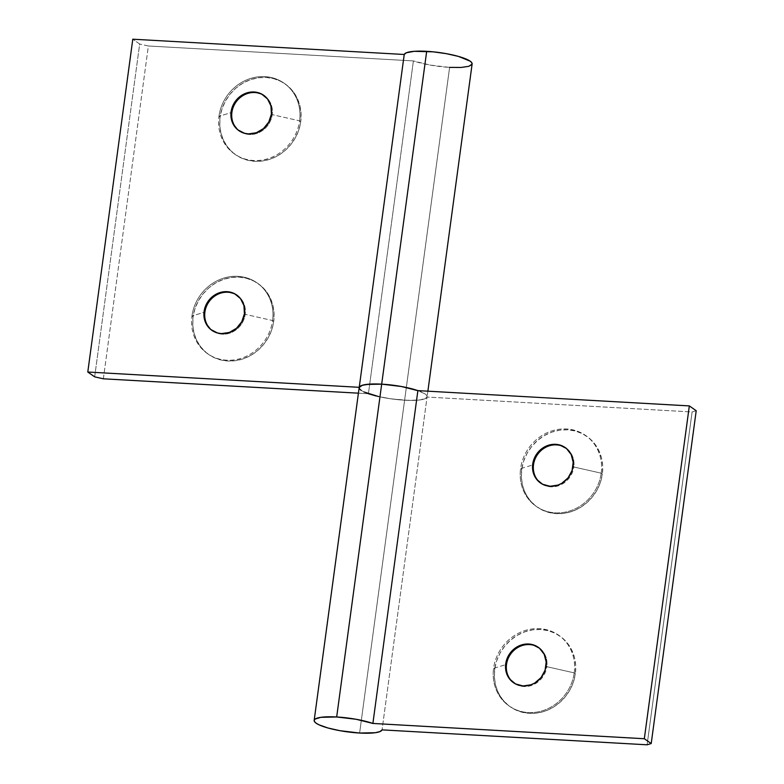 <?xml version="1.0" encoding="UTF-8"?>
<svg xmlns="http://www.w3.org/2000/svg" width="784" height="784" viewBox="0 0 784 784"><rect width="100%" height="100%" fill="white"/><g stroke="black" fill="none" stroke-linecap="round" stroke-linejoin="round"><path stroke-width="0.59" stroke-dasharray="3.92 2.94" d="M601.21 473.183A43.198 39.435 125 0 1 536.109 506.297A43.198 39.435 125 0 1 520.586 468.646L521.732 469.449A43.198 39.435 -55 0 0 537.256 507.101A43.198 39.435 -55 0 0 602.357 473.987L601.21 473.183L573.829 466.99A21.599 19.718 125 0 1 561.148 484.659A21.599 19.718 125 0 1 540.882 483.267A21.599 19.718 -55 0 0 541.283 483.552A21.599 19.718 -55 0 0 573.829 466.99L573.026 466.431L573.829 466.99A21.599 19.718 -55 0 0 566.068 448.164A21.599 19.718 -55 0 0 565.666 447.889A21.599 19.718 125 0 1 573.829 466.99L601.21 473.183A43.198 39.435 -55 0 0 566.567 428.985A43.198 39.435 -55 0 0 520.586 468.646A43.198 39.435 -55 0 0 555.229 512.854A43.198 39.435 -55 0 0 601.21 473.183L602.357 473.987L600.475 482.131L597.124 489.863L592.41 496.909L586.54 502.975L579.729 507.846L572.232 511.335L564.343 513.295L556.375 513.657L548.614 512.413L541.381 509.6L534.933 505.327L529.523 499.771L525.368 493.126L522.624 485.668L521.399 477.672L521.732 469.449L523.604 461.315L526.966 453.573L531.67 446.537L537.55 440.461L544.361 435.59L551.858 432.111L559.737 430.151L567.714 429.789L575.466 431.033L582.708 433.846L589.156 438.109L594.556 443.675L598.711 450.31L601.455 457.768L602.69 465.765L602.357 473.987A43.198 39.435 -55 0 0 586.834 436.335A43.198 39.435 -55 0 0 521.732 469.449L520.586 468.646L532.62 464.99L520.586 468.646A43.198 39.435 125 0 1 585.687 435.532A43.198 39.435 125 0 1 601.21 473.183M533.512 464.726L532.62 464.99L533.512 464.726M574.211 672.888A43.198 39.435 125 0 1 509.11 705.992A43.198 39.435 125 0 1 493.577 668.34L494.724 669.144A43.198 39.435 -55 0 0 510.257 706.796A43.198 39.435 -55 0 0 575.358 673.691L574.211 672.888L546.83 666.684A21.599 19.718 125 0 1 534.149 684.354A21.599 19.718 125 0 1 513.883 682.962A21.599 19.718 -55 0 0 514.284 683.246A21.599 19.718 -55 0 0 546.83 666.684L546.027 666.126L546.83 666.684A21.599 19.718 -55 0 0 539.069 647.858A21.599 19.718 -55 0 0 538.667 647.584A21.599 19.718 125 0 1 546.83 666.684L574.211 672.888A43.198 39.435 -55 0 0 539.568 628.68A43.198 39.435 -55 0 0 493.577 668.34A43.198 39.435 -55 0 0 528.23 712.548A43.198 39.435 -55 0 0 574.211 672.888L575.358 673.691L573.476 681.825L570.125 689.557L565.411 696.604L559.541 702.68L552.73 707.55L545.233 711.029L537.344 712.989L529.376 713.352L521.615 712.107L514.373 709.295L507.934 705.022L502.524 699.465L498.369 692.831L495.625 685.363L494.4 677.366L494.724 669.144L496.605 661.01L499.967 653.268L504.671 646.232L510.541 640.156L517.362 635.285L524.859 631.806L532.738 629.846L540.715 629.483L548.467 630.728L555.709 633.541L562.157 637.813L567.557 643.37L571.712 650.005L574.456 657.462L575.691 665.459L575.358 673.691A43.198 39.435 -55 0 0 559.835 636.04A43.198 39.435 -55 0 0 494.724 669.144L493.577 668.34L505.611 664.685L493.577 668.34A43.198 39.435 125 0 1 558.688 635.236A43.198 39.435 125 0 1 574.211 672.888M506.513 664.42L505.611 664.685L506.513 664.42M359.17 387.59A34.29 6.889 -172.3 0 0 404.613 400.212L359.611 733.04L404.613 400.212A34.29 6.889 -172.3 0 0 427.055 397.047L382.063 729.875L427.055 397.047L424.987 398.742L420.263 399.889L409.111 400.389L391.49 398.909L378.633 396.586M696.212 410.728L692.105 411.972L647.104 744.8L692.105 411.972L427.055 397.047L692.105 411.972L696.212 410.728M364.001 391.98L361.15 390.373M191.962 315.991A43.198 39.435 125 0 1 257.064 282.887A43.198 39.435 125 0 1 272.587 320.538L273.734 321.342A43.198 39.435 -55 0 0 258.21 283.681A43.198 39.435 -55 0 0 193.109 316.795L191.962 315.991L204.898 312.071L191.962 315.991A43.198 39.435 -55 0 0 226.605 360.199A43.198 39.435 -55 0 0 272.587 320.538A43.198 39.435 -55 0 0 237.944 276.331A43.198 39.435 -55 0 0 191.962 315.991L193.109 316.795L194.991 308.661L198.342 300.919L203.056 293.882L208.926 287.806L215.737 282.936L223.234 279.457L231.123 277.497L239.091 277.134L246.852 278.379L254.085 281.191L260.533 285.464L265.943 291.021L270.098 297.655L272.842 305.113L274.067 313.11L273.734 321.342L271.862 329.476L268.5 337.208L263.796 344.254L257.916 350.321L251.105 355.201L243.608 358.68L235.729 360.64L227.752 361.003L220 359.758L212.758 356.945L206.31 352.673L200.91 347.116L196.755 340.481L194.011 333.014L192.776 325.017L193.109 316.795A43.198 39.435 -55 0 0 208.632 354.446A43.198 39.435 -55 0 0 273.734 321.342L272.587 320.538L245.206 314.335L272.587 320.538A43.198 39.435 125 0 1 207.486 353.643A43.198 39.435 125 0 1 191.962 315.991M237.042 295.235A21.599 19.718 125 0 1 245.206 314.335A21.599 19.718 -55 0 0 237.444 295.509A21.599 19.718 -55 0 0 237.042 295.235M244.412 313.776L245.206 314.335L244.412 313.776M218.961 116.297A43.198 39.435 125 0 1 284.063 83.182A43.198 39.435 125 0 1 299.596 120.834L300.742 121.638A43.198 39.435 -55 0 0 285.209 83.986A43.198 39.435 -55 0 0 220.108 117.1L218.961 116.297L231.897 112.367L218.961 116.297A43.198 39.435 -55 0 0 253.604 160.504A43.198 39.435 -55 0 0 299.596 120.834A43.198 39.435 -55 0 0 264.943 76.636A43.198 39.435 -55 0 0 218.961 116.297L220.108 117.1L221.99 108.966L225.341 101.224L230.055 94.188L235.925 88.112L242.736 83.241L250.233 79.762L258.122 77.802L266.09 77.43L273.851 78.684L281.093 81.497L287.532 85.76L292.942 91.326L297.097 97.961L299.841 105.419L301.066 113.415L300.742 121.638L298.861 129.781L295.499 137.514L290.795 144.56L284.925 150.626L278.104 155.497L270.607 158.985L262.728 160.945L254.751 161.308L246.999 160.054L239.757 157.241L233.309 152.978L227.909 147.421L223.754 140.777L221.01 133.319L219.775 125.322L220.108 117.1A43.198 39.435 -55 0 0 235.631 154.752A43.198 39.435 -55 0 0 300.742 121.638L299.596 120.834L272.215 114.64L299.596 120.834A43.198 39.435 125 0 1 234.485 153.948A43.198 39.435 125 0 1 218.961 116.297M264.041 95.54A21.599 19.718 125 0 1 272.215 114.64A21.599 19.718 -55 0 0 264.443 95.815A21.599 19.718 -55 0 0 264.041 95.54M271.411 114.082L272.215 114.64L271.411 114.082M376.104 395.989L390.069 398.703L404.613 400.212A34.29 6.889 7.7 0 1 368.411 393.744L413.403 60.917A34.29 6.889 -172.3 0 0 449.614 67.385L404.613 400.212L415.981 400.291L420.459 399.86L426.124 398.145L427.094 396.92L426.761 395.518L425.144 393.98L417.882 390.618A34.29 6.889 7.7 0 1 427.123 396.773A34.29 6.889 7.7 0 1 404.613 400.212L449.614 67.385A34.29 6.889 -172.3 0 0 472.125 63.945L472.095 64.092M94.668 376.849L139.67 44.022L132.79 39.2L139.67 44.022L94.668 376.849M103.361 378.809L148.362 45.991L139.67 44.022L148.362 45.991L103.361 378.809M368.411 393.744L358.415 393.176L368.411 393.744L413.403 60.917L148.362 45.991L413.403 60.917L430.21 65.092L449.614 67.385M239.267 130.918A21.599 19.718 -55 0 0 239.659 131.193A21.599 19.718 -55 0 0 272.215 114.64A21.599 19.718 125 0 1 259.524 132.31A21.599 19.718 125 0 1 239.267 130.918M212.268 330.613A21.599 19.718 -55 0 0 212.66 330.897A21.599 19.718 -55 0 0 245.206 314.335A21.599 19.718 125 0 1 232.525 332.004A21.599 19.718 125 0 1 212.268 330.613M536.109 506.297L537.256 507.101M540.48 482.983L541.283 483.552M509.11 705.992L510.257 706.796M513.481 682.678L514.284 683.246M538.265 647.3L539.069 647.858M558.688 635.236L559.835 636.04M565.264 447.605L566.068 448.164M585.687 435.532L586.834 436.335M257.064 282.887L258.21 283.681M236.641 294.951L237.444 295.509M284.063 83.182L285.209 83.986M263.64 95.256L264.443 95.815M427.878 391.187L427.123 396.773M238.855 130.634L239.659 131.193M234.485 153.948L235.631 154.752M211.856 330.329L212.66 330.897M207.486 353.643L208.632 354.446"/><path stroke-width="1.18" d="M540.882 483.267A21.599 19.718 125 0 1 533.512 464.726A21.599 19.718 -55 0 0 540.882 483.267M573.026 466.431A21.599 19.718 125 0 1 540.48 482.983A21.599 19.718 125 0 1 532.708 464.157L533.512 464.726L532.708 464.157L533.159 472.272L536.609 479.318L542.538 484.228L550.035 486.266L557.963 485.1L561.716 483.356L568.057 477.887L572.085 470.498L573.192 462.315L571.203 454.593L566.43 448.487L559.58 444.949L555.709 444.322L547.771 445.488L540.617 449.663L535.335 456.219L532.708 464.157A21.599 19.718 125 0 1 565.264 447.605A21.599 19.718 125 0 1 573.026 466.431M513.883 682.962A21.599 19.718 125 0 1 506.513 664.42A21.599 19.718 -55 0 0 513.883 682.962M546.027 666.126A21.599 19.718 125 0 1 513.481 682.678A21.599 19.718 125 0 1 505.709 663.852L506.513 664.42L505.709 663.852L506.16 671.966L509.61 679.013L515.539 683.922L523.036 685.961L530.964 684.795L534.717 683.05L541.058 677.582L545.086 670.193L546.193 662.01L544.204 654.287L539.431 648.182L532.581 644.644L528.71 644.017L520.772 645.183L513.618 649.358L508.336 655.914L505.709 663.852A21.599 19.718 125 0 1 538.265 647.3A21.599 19.718 125 0 1 546.027 666.126M314.168 720.408A34.29 6.889 7.7 0 0 359.611 733.04L375.262 732.717L379.985 731.57L382.063 729.875L647.104 744.8L382.063 729.875A34.29 6.889 7.7 0 1 359.611 733.04L339.903 730.688L327.908 727.973L319 724.808L316.148 723.201L314.531 721.672L314.198 720.271L315.168 719.046L320.832 717.331L336.679 716.978L381.681 384.15A34.29 6.889 -172.3 0 0 359.17 387.59L314.168 720.408A34.29 6.889 7.7 0 1 336.679 716.978A34.29 6.889 7.7 0 1 372.89 723.446L417.882 390.618A34.29 6.889 -172.3 0 0 381.681 384.15L336.679 716.978L356.083 719.271L372.89 723.446L417.882 390.618L689.332 405.906L644.33 738.734L372.89 723.446L644.33 738.734L689.332 405.906L696.212 410.728L651.21 743.555L644.33 738.734L651.21 743.555L696.212 410.728L689.332 405.906L417.882 390.618L401.075 386.443L381.681 384.15A34.29 6.889 7.7 0 1 417.882 390.618M647.104 744.8L651.21 743.555L647.104 744.8M378.633 396.586L364.001 391.98M361.15 390.373L359.533 388.844L359.199 387.443L362.414 385.228L370.313 384.072L381.681 384.15L426.682 51.323L381.681 384.15L366.03 384.474L361.306 385.62L359.239 387.316A34.29 6.889 7.7 0 1 381.681 384.15L401.388 386.502L418.323 390.775M538.667 647.584A21.599 19.718 -55 0 0 506.513 664.42A21.599 19.718 125 0 1 538.667 647.584M565.666 447.889A21.599 19.718 -55 0 0 533.512 464.726A21.599 19.718 125 0 1 565.666 447.889M204.898 312.071A21.599 19.718 125 0 1 237.042 295.235A21.599 19.718 -55 0 0 204.898 312.071L204.095 311.503A21.599 19.718 125 0 1 236.641 294.951A21.599 19.718 125 0 1 244.412 313.776L243.961 305.662L240.512 298.616L234.583 293.706L227.086 291.668L219.157 292.834L215.404 294.578L209.063 300.047L205.036 307.436L203.928 315.619L205.918 323.341L210.69 329.447L217.54 332.984L221.411 333.612L229.349 332.445L236.503 328.271L241.786 321.714L244.412 313.776A21.599 19.718 125 0 1 211.856 330.329A21.599 19.718 125 0 1 204.095 311.503L204.898 312.071A21.599 19.718 -55 0 0 212.268 330.613A21.599 19.718 125 0 1 204.898 312.071M231.897 112.367A21.599 19.718 125 0 1 264.041 95.54A21.599 19.718 -55 0 0 231.897 112.367L231.094 111.808A21.599 19.718 125 0 1 263.64 95.256A21.599 19.718 125 0 1 271.411 114.082L270.96 105.967L267.511 98.921L261.582 94.011L254.085 91.973L246.156 93.139L242.403 94.884L236.062 100.352L232.035 107.741L230.927 115.924L232.917 123.647L237.689 129.752L244.539 133.29L248.41 133.917L256.348 132.751L263.502 128.576L268.785 122.02L271.411 114.082A21.599 19.718 125 0 1 238.855 130.634A21.599 19.718 125 0 1 231.094 111.808L231.897 112.367A21.599 19.718 -55 0 0 239.267 130.918A21.599 19.718 125 0 1 231.897 112.367M427.878 391.187L472.125 63.945A34.29 6.889 -172.3 0 0 426.682 51.323A34.29 6.889 -172.3 0 0 404.23 54.488L359.239 387.316L87.788 372.028L132.79 39.2L404.23 54.488L359.239 387.316L87.788 372.028L94.668 376.849L103.361 378.809L358.415 393.176L103.361 378.809L94.668 376.849L87.788 372.028L132.79 39.2L404.23 54.488L406.308 52.793L414.275 51.313L433.14 51.832L446.39 53.675L458.385 56.389L470.145 61.152L471.762 62.691L472.095 64.092L468.881 66.307L460.982 67.463L449.614 67.385M368.411 393.744L376.104 395.989M540.48 482.983L541.283 483.552M513.481 682.678L514.284 683.246M538.265 647.3L539.069 647.858M565.264 447.605L566.068 448.164M236.641 294.951L237.444 295.509M263.64 95.256L264.443 95.815M238.855 130.634L239.659 131.193M211.856 330.329L212.66 330.897"/></g></svg>
